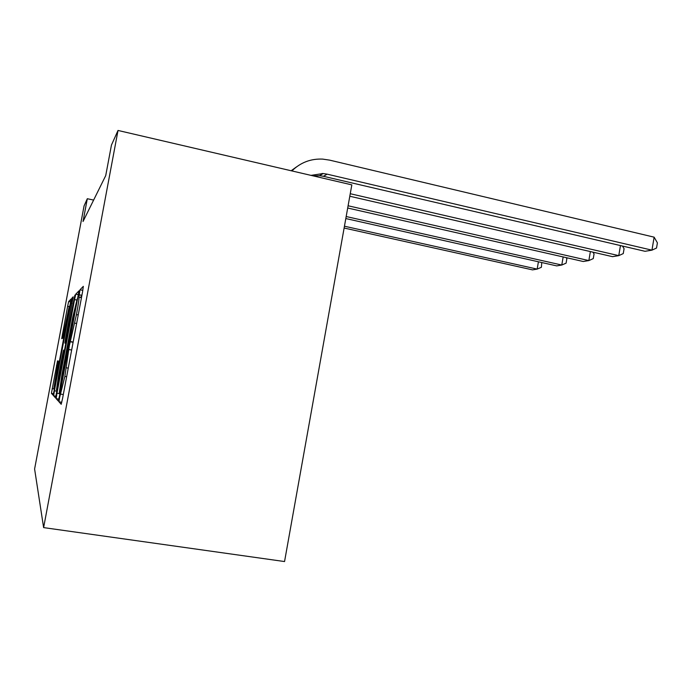 <?xml version="1.0" encoding="UTF-8"?>
<svg xmlns="http://www.w3.org/2000/svg" width="692" height="692" viewBox="0 0 692 692"><rect width="100%" height="100%" fill="white"/><g stroke="black" fill="none" stroke-linecap="round" stroke-linejoin="round"><path stroke-width="1.04" d="M59.573 397.71L58.976 401.793L61.207 404.284L62.548 398.575L82.547 291.903L83.325 286.35L79.987 289.792L78.923 297.231C79.303 297.768 78.481 303.554 76.457 314.601L69.33 345.715L64.866 376.422L59.573 397.71M57.523 360.904L51.424 393.359L53.102 395.201L54.14 390.522L71.172 298.918L68.681 301.496L67.634 306.253L61.718 338.622L62.626 338.276L69.226 306.288L67.418 318.545L56.718 375.505L53.941 388.004L58.336 361.025L57.523 360.904L58.353 361.051L57.514 360.913M118.021 130.451L111.455 145.052L105.72 175.612L83.031 221.501L87.313 198.716L84.061 205.931L34.6 469.003L43.622 527.607L284.55 561.549L351.83 184.876L118.021 130.451L43.622 527.607M56.978 393.238L56.164 398.653L58.327 401.066L59.564 395.72L79.018 290.804L75.783 294.143L74.554 299.593L56.978 393.238L59.936 393.748M55.524 397.935L53.647 395.833L54.408 390.781L70.869 303.139L72.003 298.062L73.179 296.833L65.619 338.128L64.884 343.085L65.593 342.895L74.892 295.069L55.524 397.935M93.619 200.083L87.313 198.716M82.002 294.472L80.592 297.551M59.564 393.117L77.262 298.78L72.772 317.1L61.891 375.081L59.278 392.866L60.031 393.203L59.581 393.108M58.483 376.145L56.467 389.959L59.443 376.638L64.235 350.065L63.543 350.161L62.418 355.178L58.483 376.145M311.011 175.37L323.155 173.536L327.134 174.159L651.959 250.158L654.13 237.166L329.651 160.137L322.619 159.099C310.699 158.598 300.458 162.534 291.894 170.924M313.303 175.906L319.54 175.681L323.475 176.296L645.031 251.3L651.959 250.158L656.535 248.03L657.4 242.857L654.13 237.166M296.444 166.936L291.15 170.751M349.797 196.243L612.532 256.663L618.76 255.633L620.456 245.565M350.247 193.717L618.76 255.633L623.25 253.592L624.08 248.696L622.471 246.041M322.939 173.666L322.1 173.467M347.695 208.024L583.226 261.498L588.857 260.573L590.38 251.568M348.093 205.775L588.857 260.573L593.26 258.609L594.056 253.947L592.914 252.156M345.81 218.551L556.679 265.884L561.783 265.036L563.167 256.94M346.173 216.535L561.783 265.036L566.099 263.15L566.86 258.704L566.143 257.623M344.123 228.031L532.503 269.871L537.165 269.102L538.419 261.784M344.443 226.215L537.165 269.102L541.386 267.285L541.767 262.536M61.796 402.268L58.976 401.793M66.64 376.733L64.866 376.422M68.257 368.135L66.475 367.815M71.648 350.031L69.105 349.564M73.101 342.289L70.238 341.762L73.093 342.306M73.127 342.142L70.593 341.675M76.622 323.501L74.848 323.173M78.231 314.938L76.457 314.601M81.457 297.716L79.009 297.249M82.832 290.346L79.987 289.792M76.518 299.973L74.554 299.593M81.224 295.199L78.897 294.749L81.206 295.216M78.516 294.671L75.783 294.143L78.507 294.697M58.872 399.111L56.164 398.653M77.738 298.875L77.279 298.78M56 396.239L53.647 395.833M56.995 391.222L54.408 390.781M72.15 303.381L70.869 303.139M72.003 298.062L73.058 298.269L72.011 298.053M65.991 343.293L64.884 343.085M66.043 343.007L65.576 342.921M64.702 350.152L64.235 350.065M63.526 334.322L62.401 334.115M69.122 306.539L67.634 306.253M70.783 301.885L68.69 301.487L70.783 301.902M53.5 393.713L51.424 393.359M54.426 389.008L52.159 388.619M57.635 365.661L56.51 365.462M327.134 174.159L323.475 176.296M63.301 394.552L60.835 394.129M73.144 342.056L70.671 341.597M82.824 290.363L79.978 289.81M66.051 342.981L65.593 342.895M57.202 390.08L56.467 389.959M54.59 388.117L53.941 388.004M69.944 306.418L69.312 306.297M323.155 173.536L319.54 175.681"/></g></svg>
